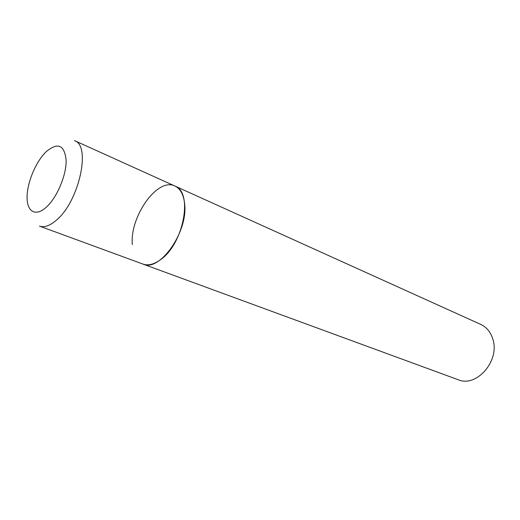 <?xml version="1.0" encoding="UTF-8"?>
<svg xmlns="http://www.w3.org/2000/svg" width="520" height="520" viewBox="0 0 520 520"><rect width="100%" height="100%" fill="white"/><g stroke="black" fill="none" stroke-linecap="round" stroke-linejoin="round"><path stroke-width="0.78" d="M142.974 264.082C148.155 265.889 153.998 264.433 160.505 259.708C183.697 243.939 193.336 191.958 174.895 186.036C180.33 188.63 183.567 194.474 184.6 203.561C188.468 231.491 159.692 272.422 142.974 264.082L39.514 226.122C44.22 227.747 49.77 225.83 56.173 220.369C78.962 202.007 91.409 145.542 74.496 140.608L480.74 324.409C486.616 327.178 490.646 332.079 492.83 339.118C500.188 360.724 476.476 387.881 458.12 379.71L142.974 264.082M132.321 244.569C129.701 216.469 157.657 177.034 174.895 186.036M46.228 151.651C36.023 161.415 27.268 182.065 27.079 196.749C26.741 211.556 35.445 217.048 46.143 207.363C56.843 197.906 66.456 175.318 66.138 160.349C64.513 144.905 57.876 142.006 46.228 151.651"/></g></svg>
